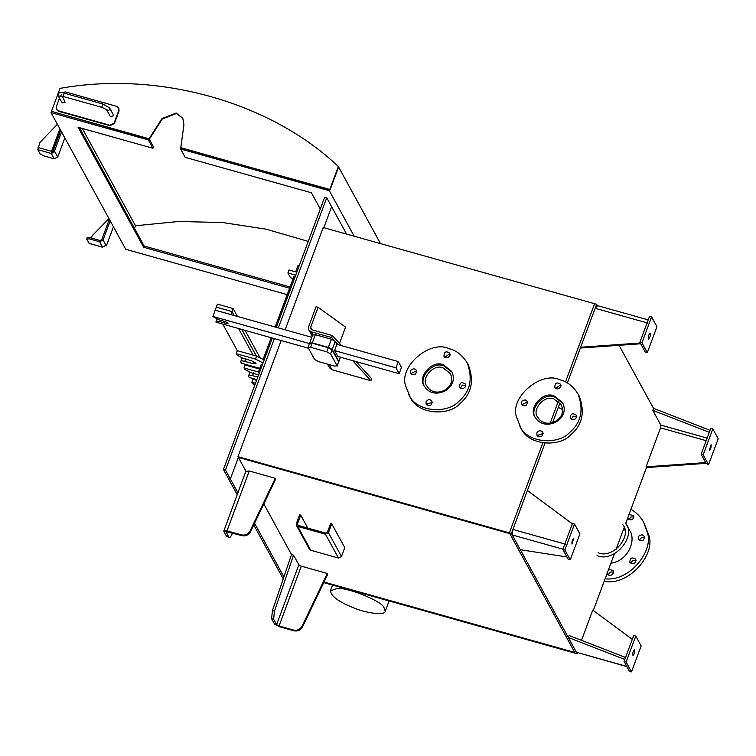 <?xml version="1.0" encoding="UTF-8"?>
<svg xmlns="http://www.w3.org/2000/svg" width="756" height="756" viewBox="0 0 756 756"><rect width="100%" height="100%" fill="white"/><g stroke="black" fill="none" stroke-linecap="round" stroke-linejoin="round"><path stroke-width="1.13" d="M281.147 340.55L237.97 456.662L509.374 532.867L542.808 442.959L509.374 532.867L509.79 533.623L238.376 457.418L230.353 478.992L228.312 478.425L230.353 478.992L225.468 470.062L223.426 469.485L237.157 494.604M346.598 234.095L331.619 206.7L323.596 228.274L331.619 206.7L326.734 197.76L324.693 197.184L276.29 327.339M272.302 338.064L223.426 469.485M326.734 197.76L278.331 327.906M274.343 338.641L225.468 470.062M567.369 382.971L596.635 304.29L594.594 303.723L565.497 381.95L594.594 303.723L323.181 227.518L285.135 329.814M237.97 456.662L245.88 471.139M558.315 401.275L550.141 423.256L558.315 401.275M237.856 492.723L230.353 478.992L238.376 457.418L509.79 533.623L574.758 652.437L324.003 582.035L574.758 652.437L575.165 653.203L509.374 532.867L511.415 533.434L544.972 443.214M323.729 582.602L577.206 653.77L511.415 533.434M253.751 524.938L283.245 578.879M254.555 523.256L283.906 576.941M263.806 503.931L291.514 554.602L272.425 610.602L274.466 611.179L293.555 555.178L291.514 554.602M703.174 454.838L708.552 464.675L718.2 438.726L712.823 428.888L703.174 454.838L701.133 454.261L705.679 462.587L646.04 466.821L646.456 467.577L625.694 523.398M624.097 527.697L615.97 549.546M614.373 553.836L593.309 610.47M577.575 652.778L577.206 653.77M552.579 422.736L559.941 402.939M596.635 304.29L597.344 305.594M619.051 345.303L653.524 408.353L652.787 410.347L709.298 432.309L710.045 430.315L653.524 408.353M640.719 343.763L581.071 347.996L580.665 347.24L640.304 343.007L645.265 352.088L647.306 352.655L656.955 326.715L651.577 316.877L649.536 316.301L639.888 342.251L640.304 343.007M597.457 305.802L595.152 308.287L580.665 347.24M648.714 335.106L650.103 333.216C650.604 335.466 650.056 337.422 648.459 339.066L648.714 335.106M651.577 316.877L641.929 342.827L639.888 342.251M641.929 342.827L647.306 352.655M566.953 556.964L520.317 549.716L512.237 534.946L512.899 529.446L565.479 544.207M512.899 529.446L527.386 490.493L572.897 524.248M562.833 549.432L568.21 559.27L570.251 559.846L579.909 533.897L574.522 524.059L572.49 523.492L562.833 549.432L564.874 550.009L570.251 559.846M571.952 544.074C571.801 541.409 572.415 539.519 573.795 538.404L571.952 544.074M574.522 524.059L564.874 550.009M632.29 639.378L592.77 610.073L581.506 640.341M626.913 666.631L576.384 652.258L626.79 666.414M624.825 659.459L568.304 637.497L569.051 635.494L625.562 657.455L624.078 661.453L629.455 671.29L631.496 671.857L641.145 645.907L635.768 636.079L626.119 662.02L624.078 661.453M568.304 637.497L576.384 652.258M634.369 653.628L632.98 655.518C632.47 653.26 633.018 651.313 634.624 649.669L634.369 653.628M635.768 636.079L633.726 635.503L625.562 657.455M626.119 662.02L631.496 671.857M707.143 438.102L660.857 425.108L652.787 410.347M660.857 425.108L660.527 427.868L646.04 466.821M646.456 467.577L706.095 463.343L708.552 464.675M705.679 462.587L706.095 463.343M712.823 428.888L710.782 428.312L710.045 430.315M711.131 444.651C711.273 447.325 710.659 449.215 709.289 450.33L711.131 444.651M709.298 432.309L701.133 454.261M352.551 607.418C364.609 612.776 384.813 616.055 385.248 611.264L383.887 607.285C381.033 600.736 346.617 586.949 337.044 588.508L330.41 590.871C331.241 596.229 338.622 601.738 352.551 607.418M572.188 419.693C575.543 419.618 576.885 418.087 576.195 415.129C572.311 412.691 570.383 413.749 570.393 418.295L572.188 419.693M571.29 419.278L573.161 416.254L576.544 416.405M560.772 386.741L560.621 384.303C556.822 381.837 554.885 382.895 554.819 387.469C556.86 389.605 558.845 389.359 560.772 386.741M555.717 388.452L560.073 385.163L560.971 385.579M525.448 399.981C522.084 400.056 520.752 401.587 521.432 404.555C525.316 406.983 527.253 405.925 527.234 401.379L525.448 399.981M522.33 405.537L522.519 404.375L526.686 402.239L527.584 402.655M554.016 395.851L562.407 402.409C571.423 419.296 544.5 433.065 535.229 417.265C527.697 408.835 542.628 390.776 554.016 395.851M577.981 393.895L579.219 396.153C585.135 411.954 582.413 424.759 571.045 434.568C559.894 447.486 528.246 445.794 520.893 428.047L516.66 417.388C509.015 398.072 540.842 370.468 559.979 379.824C567.189 381.572 573.19 386.259 577.981 393.895C583.897 409.686 581.175 422.491 569.807 432.309C558.656 445.218 527.008 443.536 519.655 425.779M537.903 436.354L538.092 435.201L543.158 433.481M536.855 432.933L537.006 435.38C540.814 437.837 542.751 436.779 542.808 432.205C540.776 430.07 538.792 430.315 536.855 432.933M558.561 407.569L562.398 409.402M553.855 398.951L561.018 404.555C568.729 418.994 545.709 430.769 537.781 417.265C531.345 410.054 544.112 394.613 553.855 398.951M535.843 418.323C528.331 409.903 543.224 391.891 554.592 396.957L562.842 403.288M461.349 388.575C464.704 388.499 466.036 386.968 465.356 384.001C461.472 381.572 459.535 382.63 459.553 387.176L461.349 388.575M460.442 388.159L462.322 385.135L465.705 385.286M449.933 355.622L449.782 353.175C445.974 350.718 444.037 351.776 443.98 356.35C446.012 358.486 447.996 358.24 449.933 355.622M444.868 357.333L449.225 354.044L450.132 354.46M414.6 368.862C411.245 368.937 409.913 370.468 410.593 373.426C414.477 375.864 416.414 374.806 416.395 370.26L414.6 368.862M411.481 374.409L411.68 373.247L415.838 371.12L416.736 371.536M443.177 364.732L451.559 371.29C460.574 388.178 433.66 401.937 424.381 386.146C416.858 377.707 431.78 359.658 443.177 364.732M467.132 362.776L468.37 365.035C474.286 380.835 471.564 393.64 460.206 403.449C449.055 416.367 417.406 414.675 410.045 396.928L405.821 386.269C398.176 366.943 430.003 339.349 449.14 348.696C456.35 350.444 462.341 355.14 467.132 362.776C473.048 378.567 470.326 391.372 458.968 401.19C447.817 414.099 416.169 412.417 408.807 394.66M427.055 405.235L427.253 404.073L432.309 402.362M426.015 401.814L426.167 404.252C429.975 406.719 431.903 405.66 431.969 401.086C429.937 398.951 427.953 399.196 426.015 401.814M443.007 367.832L450.179 373.436C457.89 387.875 434.87 399.65 426.942 386.146C420.506 378.926 433.264 363.494 443.007 367.832M424.891 386.996C417.614 378.558 432.517 360.792 443.753 365.838L452.003 372.169M623.568 529.106L624.664 530.022M630.958 509.242C636.703 512.795 640.956 517.161 643.696 522.339L647.278 532.385C654.148 550.822 629.417 581.922 605.093 578.784M643.696 522.339L648.733 535.04C656.142 554.46 628.491 586.335 604.157 581.317M608.419 575.08C609.27 572.264 610.952 571.347 613.475 572.32M631.005 563.522C631.496 560.943 633.178 560.026 636.061 560.763M639.529 540.616C640.143 538.244 641.598 537.223 643.895 537.563L644.584 537.847M628.992 519.759L630.863 516.981L634.048 517M608.391 569.92L609.657 569.344L613.125 570.78L613.277 573.228C611.339 575.855 609.345 576.1 607.314 573.965L607.087 573.426M635.758 559.308C635.579 563.787 633.632 564.817 629.899 562.407C629.918 557.9 631.855 556.841 635.711 559.223L635.758 559.308M642.439 534.908L644.235 536.316C644.254 540.871 642.317 541.929 638.423 539.491C637.733 536.514 639.075 534.993 642.439 534.908M628.964 514.6L633.698 515.46C633.604 519.901 631.666 520.96 627.886 518.635L627.66 518.106M597.06 555.584C614.326 563.267 636.949 535.909 625.543 523.124L629.389 530.164C636.788 539.642 628.179 561.094 610.895 563.192M622.783 524.626C632.668 535.702 613.069 559.412 598.119 552.749M339.51 343.394L345.568 327.102L318.096 307.295L316.055 306.719L308.637 326.677L308.835 329.947L311.226 331.818L331.629 337.545L334.265 340.446M318.096 307.295L310.669 327.253L310.773 328.888L311.973 329.824L332.375 335.551L341.58 345.662M327.518 364.127L329.569 367.87L331.96 369.741L329.144 364.581M352.636 360.621L370.884 380.674L331.96 369.741M335.579 341.882L338.14 344.698M356.067 361.585L371.631 378.671L370.884 380.674M332.375 335.551L331.629 337.545M272.425 610.602L271.602 618.682L274.551 624.078L279.455 626.733L293.999 630.816L293.583 630.06L279.049 625.977L301.294 566.159L298.837 564.836L293.555 555.178M271.602 618.682L273.644 619.258L276.592 624.654L279.049 625.977M273.644 619.258L274.466 611.179M293.999 630.816C297.732 631.515 300.567 630.211 302.523 626.904L327.745 574.229L327.329 573.473L301.294 566.159M302.523 626.904L302.107 626.148L327.329 573.473M302.107 626.148C300.151 629.455 297.316 630.759 293.583 630.06M246.012 471.366L249.263 470.997L275.297 478.312L250.075 530.986C248.129 534.294 245.284 535.598 241.561 534.898L227.017 530.816L223.767 531.184L226.715 536.58L228.747 537.147L225.921 531.43M275.297 478.312L275.713 479.068L250.491 531.742C248.535 535.05 245.7 536.354 241.967 535.654L225.77 531.562M245.946 470.979L223.767 531.184M232.498 532.999L232.168 533.812C230.741 537.062 229.597 538.168 228.747 537.147L226.715 536.58M293.196 278.52L290.512 277.764L287.894 272.982L295.69 275.175M296.806 272.188L289.009 269.996L287.894 272.982M293.971 276.715L295.227 276.431M262.493 364.449L261.207 364.524L258.287 372.387L259.573 372.302M259.204 373.284L258.287 372.387M295.672 271.867L297.968 265.668L299.253 265.592M263.06 362.918L255.481 359.081L256.596 356.095L237.318 350.68L222.85 324.182M264.175 359.932L256.596 356.095M255.481 359.081L236.203 353.666L237.318 350.68M236.203 353.666L236.949 355.036L243.139 358.391L251.228 360.659L256.057 363.277L252.854 363.636L244.764 361.368C241.731 360.621 240.361 360.773 240.663 361.831L241.419 363.201L260.688 368.616M242.033 358.042L240.663 361.831M258.429 372.009L244.018 367.964L245.133 364.978L259.535 369.022M244.018 367.964L244.774 369.334L250.954 372.689L259.043 374.957M257.777 377.121L252.58 375.666C249.546 374.919 248.185 375.07 248.488 376.129L249.234 377.499L256.842 379.635M249.849 372.339L248.488 376.129M255.49 383.292L251.843 382.262L252.948 379.276L256.596 380.306M251.843 382.262L254.725 385.343M237.46 316.433L233.15 308.561L232.045 311.548L216.301 307.125L215.176 310.14L230.939 314.6M233.15 308.561L217.407 304.139L216.301 307.125M256.369 356.029L241.873 329.521M234.218 315.526L232.045 311.548L230.92 314.562M260.121 357.881L245.114 330.429M252.986 379.285L252.504 378.416M249.452 372.821L249.017 372.028M245.161 364.987L244.689 364.118M241.627 358.524L241.202 357.73M308.448 348.214L215.97 322.15C215.668 321.092 217.029 320.931 220.062 321.687L226.167 323.398L228.095 323.181L225.194 321.612L219.089 319.901L212.909 316.547L215.176 310.14M216.292 307.153L232.035 311.576L234.18 315.517M241.835 329.512L256.331 356.019M238.594 328.605L253.09 355.112M337.847 356.473L334.558 350.586L336.902 344.301L335.267 341.325L332.234 349.499L328.369 347.401L312.304 342.893L309.743 343.177M335.267 341.325L331.411 339.227L315.346 334.719L312.786 335.012M332.234 349.499L338.745 361.406L340.323 357.163M312.729 334.7L309.686 343.044M338.631 361.727L337.157 366.121L338.631 361.727L332.111 349.811L330.599 353.893L337.11 365.81L334.549 366.102L318.484 361.585L314.619 359.497L308.108 347.58L309.573 343.186M308.108 347.58L310.669 347.297L326.734 351.805L330.599 353.893M332.111 349.811L328.255 347.713L312.19 343.205L310.669 347.297M309.629 343.498L312.19 343.205M215.167 310.177L311.765 337.299M336.883 344.349L398.299 361.595L395.974 367.841L399.168 373.681L337.762 356.445M212.842 316.424L309.44 343.555M334.568 350.604L395.974 367.841M398.299 361.595L401.493 367.425L399.168 373.681M215.97 322.15L216.83 319.117M331.752 523.832L330.646 523.53L327.357 532.375L325.855 533.15L298.129 525.363L297.429 523.974L300.718 515.129L299.622 514.817L296.324 523.672L296.437 525.429L297.722 526.431L325.458 534.218L328.454 532.687L331.752 523.832L344.774 547.665L341.485 556.52L338.49 558.051L310.754 550.264L309.469 549.253L296.437 525.429M307.796 528.075L300.718 515.129M298.129 525.363L297.429 523.974L298.195 525.382M181.062 148.091L329.824 189.463L338.348 166.528C270.402 101.994 158.59 70.601 60.026 88.386L51.493 111.321L149.357 139.189L162.238 119.032L176.422 113.494L182.886 118.418M330.041 189.917L338.603 166.991L380.495 243.612M320.298 209.025L311.415 192.78L185.182 157.333L180.627 148.998L180.807 147.656L330.079 189.926M338.348 166.528L329.342 190.748L354.205 236.231M180.807 147.628L183.935 124.731L182.763 118.191L176.167 113.031L161.982 118.569L149.102 138.726M149.083 138.754L51.484 111.349L51.011 112.606L148.327 139.926L149.083 138.754L153.638 147.089L152.892 148.27L148.327 139.926M289.576 288.234L143.678 247.278L78.066 127.263L152.892 148.27M82.291 128.444L135.494 225.751L178.709 221.48L222.661 222.547L266.225 229.2L308.259 241.391M134.511 228.388L135.494 225.751M51.011 112.606L125.751 249.3L287.204 294.632M180.627 148.998L329.342 190.748M290.049 286.978L144.15 246.021L79.427 127.641M143.678 247.278L144.15 246.021M109.601 107.957C109.582 110.348 108.562 110.915 106.558 109.648L110.13 116.178C112.134 117.473 113.145 116.915 113.183 114.506L109.601 107.957L102.74 103.978L64.194 93.149C59.639 91.901 57.692 92.884 58.354 96.097L62.153 102.948L65.063 102.258L62.427 96.296M59.488 98.176L56.303 106.747L56.464 109.318L58.344 110.792L109.752 125.222L114.137 122.982L118.815 110.404L118.654 107.834L116.764 106.36L65.366 91.93L62.02 92.695M56.605 109.544L58.609 111.264L110.017 125.704L114.392 123.455L119.07 110.886L118.768 108.08M57.38 124.258L39.945 142.43L37.8 149.679L40.077 153.846L43.942 155.944L54.224 158.826L57.73 157.031L64.846 137.904M61.586 131.95L54.47 151.077L53.185 150.718L53.515 151.313L51.758 152.211L51.295 153.468L37.8 149.679M60.745 130.401L53.185 150.718M54.47 151.077L54.801 151.672L51.295 153.468L54.224 158.826M53.515 151.313L54.801 151.672L57.73 157.031M51.758 152.211L60.159 129.333M38.055 147.505L51.55 151.294L51.295 153.468M51.55 151.294L59.894 128.86M89.274 243.404L86.723 239.161L89.284 238.868L99.565 241.759L103.071 239.964L110.187 220.837M108.977 218.626L92.336 235.56L91.098 237.989M87.148 237.592L86.723 239.161M113.447 226.791L106.331 245.927L105.046 245.558M106.331 245.927L106.001 245.331L102.504 247.117L99.565 241.759M109.346 219.287L101.786 239.605L100.038 240.502L89.756 237.611L89.284 238.868M87.195 237.904L89.756 237.611M102.788 247.184L89.01 243.328M595.152 308.287L647.722 323.048M512.237 534.946L562.937 549.177M706.18 440.682L660.527 427.868M310.669 327.253L312.096 329.862M312.767 334.634L311.226 331.818M276.592 624.654L298.837 564.836M249.263 470.997L227.017 530.816M250.075 530.986L250.491 531.742M241.561 534.898L241.967 535.654M252.854 363.636L253.629 361.557M244.764 361.368L245.88 358.382M252.58 375.666L253.695 372.68M331.411 339.227L328.369 347.401M315.346 334.719L312.304 342.893M328.255 347.713L326.734 351.805M220.572 320.317L220.062 321.687M226.63 322.15L226.167 323.398M338.49 558.051L325.458 534.218M341.485 556.52L328.454 532.687M310.754 550.264L297.722 526.431M58.609 111.264L58.344 110.792M110.017 125.704L109.752 125.222M119.07 110.886L118.815 110.404M114.392 123.455L114.137 122.982M106.568 109.658L101.805 107.324L102.74 103.978M101.805 107.324L63.249 96.503L64.194 93.149M61.264 96.116L58.354 96.097M106.001 245.331L103.071 239.964M597.174 305.537L648.213 319.873M389.085 600.954L385.248 611.264M332.564 585.078L330.41 590.871M308.835 329.947L312.209 336.118M263.116 359.393L271.168 337.743M275.156 327.017L293.942 276.516M338.792 361.718L340.474 357.21M63.249 96.503L60.735 96.125L61.406 94.424M56.719 109.79L56.464 109.318M118.909 108.316L118.654 107.834M89.123 243.432L102.618 247.221"/></g></svg>
